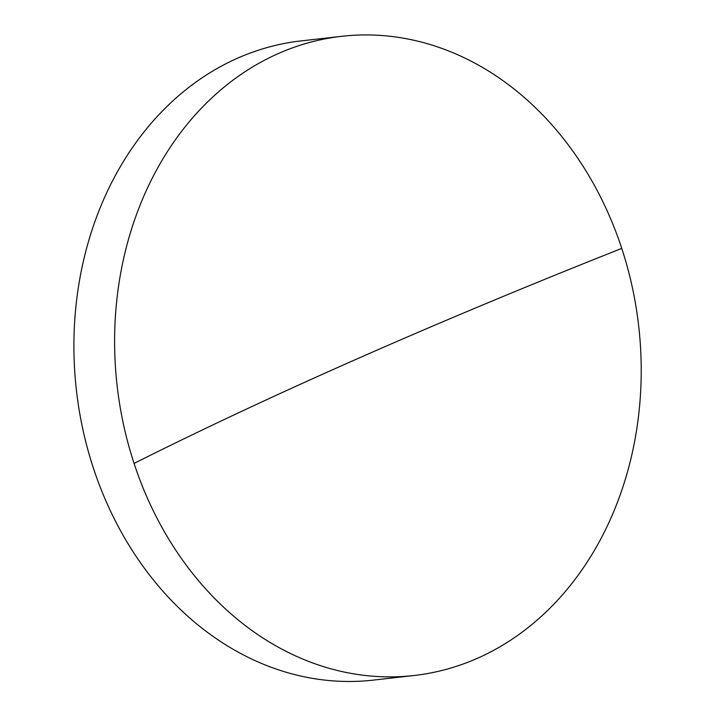 <?xml version="1.0" encoding="UTF-8"?>
<svg xmlns="http://www.w3.org/2000/svg" width="716" height="716" viewBox="0 0 716 716"><rect width="100%" height="100%" fill="white"/><g stroke="black" fill="none" stroke-linecap="round" stroke-linejoin="round"><path stroke-width="1.07" d="M278.479 53.485A321.636 262.504 -96.4 0 1 341.792 36.301A321.636 262.504 -96.4 0 1 621.748 248.389A321.636 262.504 -96.4 0 1 477.339 658.326A321.636 262.504 -96.4 0 1 414.036 675.51A321.636 262.504 -96.4 0 1 134.071 463.413A321.636 262.504 -96.4 0 1 278.479 53.485M341.792 36.301L301.096 40.902A321.636 262.504 83.6 0 0 237.784 58.086A321.636 262.504 83.6 0 0 82.895 429.537A321.636 262.504 83.6 0 0 373.34 680.111L414.036 675.51M134.071 463.413A1589.207 226.829 161.8 0 1 621.748 248.389"/></g></svg>
